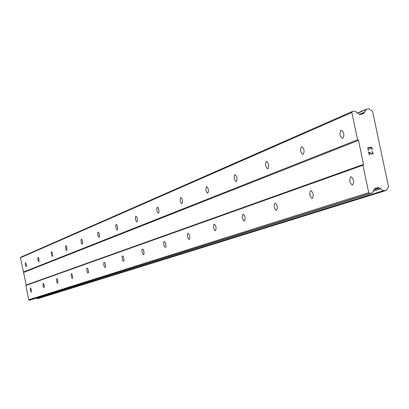 <?xml version="1.0" encoding="UTF-8"?>
<svg xmlns="http://www.w3.org/2000/svg" width="409" height="409" viewBox="0 0 409 409"><rect width="100%" height="100%" fill="white"/><g stroke="black" fill="none" stroke-linecap="round" stroke-linejoin="round"><path stroke-width="0.61" d="M30.409 287.747L31.391 289.828L31.253 292.169L30.292 290.088L30.409 287.747M43.129 283.345L43.62 283.769L44.172 285.492L44.003 287.916L42.996 285.768L43.129 283.345M56.754 278.626L57.275 279.071L57.853 280.845L57.689 283.355L57.173 282.916L56.595 281.141L56.754 278.626M71.376 273.565L71.933 274.02L72.541 275.86L72.654 277.813L72.311 278.473L71.616 277.645L71.186 276.172L71.376 273.565M87.112 268.12L87.71 268.59L88.349 270.497L88.456 272.522L88.083 273.212L87.342 272.358L86.892 270.83L86.744 269.234L87.112 268.12M104.096 262.241L104.74 262.731L105.415 264.71L105.512 266.811L105.103 267.537L104.305 266.648L103.835 265.063L103.733 262.961L104.096 262.241M122.475 255.881L123.17 256.387L123.886 258.442L123.973 260.635L123.523 261.392L122.669 260.472L122.173 258.825L122.076 256.632L122.475 255.881M142.434 248.969L143.191 249.495L143.948 251.637L144.024 253.923L143.523 254.72L142.833 254.183L142.081 252.046L141.943 250.247L142.434 248.969M164.183 241.443L165.011 241.99L165.814 244.224L165.88 246.607L165.318 247.45L164.331 246.448L163.774 244.664L163.702 242.276L164.183 241.443M187.982 233.207L188.084 233.181C189.853 234.996 190.241 237.092 189.255 239.475L189.162 239.495C187.394 237.695 187 235.599 187.982 233.207M214.127 224.152L214.244 224.132C216.167 226.029 216.576 228.232 215.471 230.732L215.359 230.758C213.437 228.876 213.028 226.673 214.127 224.152M242.982 214.168L243.13 214.137C245.221 216.131 245.645 218.447 244.403 221.085L244.27 221.111C242.174 219.137 241.745 216.821 242.982 214.168M274.996 203.084L275.18 203.048C277.471 205.154 277.91 207.593 276.504 210.379L276.336 210.41C274.045 208.329 273.601 205.891 274.996 203.084M310.717 190.722L310.952 190.676C313.463 192.905 313.923 195.492 312.323 198.431L312.108 198.472C309.598 196.269 309.132 193.687 310.717 190.722M350.83 176.836L351.137 176.785C353.897 179.162 354.373 181.908 352.548 185.016L352.267 185.062C349.496 182.721 349.015 179.98 350.83 176.836M25.45 262.542L26.432 264.608L26.278 266.959L25.338 264.889L25.45 262.542M37.991 257.281L38.487 257.711L39.029 259.413L38.845 261.852L37.858 259.71L37.991 257.281M51.422 251.653L51.948 252.092L52.516 253.856L52.628 255.727L52.301 256.382L51.258 254.168L51.422 251.653M65.829 245.61L66.401 246.065L66.989 247.89L66.8 250.497L66.232 250.037L65.644 248.222L65.829 245.61M81.34 239.107L81.948 239.577L82.572 241.468L82.674 243.478L82.286 244.193L81.739 243.703L81.115 241.821L80.977 240.236L81.34 239.107M98.073 232.087L98.733 232.578L99.387 234.536L99.479 236.627L99.05 237.373L98.272 236.484L97.812 234.914L97.715 232.823L98.073 232.087M116.182 224.49L116.897 225.001L117.587 227.041L117.669 229.214L117.194 230.001L116.36 229.066L115.88 227.44L115.793 225.262L116.182 224.49M135.844 216.243L136.626 216.775L137.352 218.897L137.424 221.162L136.897 221.99L136.223 221.438L135.497 219.321L135.364 217.537L135.844 216.243M157.271 207.261L158.125 207.813L158.891 210.022L158.953 212.389L158.365 213.258L157.399 212.245L156.862 210.477L156.739 208.616L157.271 207.261M180.712 197.429L180.86 197.399C182.578 199.209 182.951 201.305 181.979 203.682L181.841 203.713C180.124 201.913 179.745 199.822 180.712 197.429M206.458 186.632L206.637 186.591C208.498 188.493 208.881 190.691 207.798 193.191L207.629 193.222C205.768 191.34 205.379 189.142 206.458 186.632M234.873 174.715L235.093 174.669C237.108 176.673 237.511 178.984 236.29 181.611L236.085 181.652C234.066 179.669 233.662 177.358 234.873 174.715M266.392 161.494L266.663 161.443C268.861 163.564 269.27 166.003 267.895 168.764L267.639 168.81C265.441 166.714 265.027 164.275 266.392 161.494M301.556 146.749L301.903 146.688C304.296 148.948 304.715 151.524 303.156 154.433L302.834 154.49C300.431 152.26 300.007 149.679 301.556 146.749M341.034 130.19L341.479 130.123C344.102 132.547 344.521 135.287 342.742 138.344L342.323 138.406C339.695 136.018 339.265 133.278 341.034 130.19M371.51 147.47L369.92 147.741L371.505 147.47L371.991 149.74L372.256 149.694L371.715 147.133L367.732 147.807L371.715 147.133L372.251 149.694M369.92 147.741L370.181 148.978L369.915 147.741M370.181 148.978L369.915 149.019L369.654 147.787L368.059 148.058L369.654 147.787M368.064 148.053L368.545 150.323L368.059 148.058M368.545 150.323L368.279 150.369L367.737 147.807M371.617 151.632L372.548 152.388L372.717 153.186L372.313 153.861L372.625 153.605M372.527 151.918L372.809 152.317L372.527 151.923M372.809 152.317L372.988 153.165L372.803 152.322M372.988 153.165L372.885 153.626L372.982 153.165M372.737 153.881L372.394 154.157L372.737 153.881M372.394 154.157L371.576 154.075L368.99 152.45L370.692 153.585M368.99 152.45L369.501 154.863L368.99 152.455M369.501 154.863L369.235 154.909L368.596 151.872L371.561 153.784L372.313 153.861L371.556 153.784L368.591 151.872M383.325 190.701L379.547 187.946L378.305 187.603L375.498 188.125L374.654 188.8L372.502 192.409L371.653 193.089L369.772 193.442L368.714 192.639L362.941 165.236L363.545 164.408L358.478 140.364L357.584 139.791L351.832 112.495L352.492 111.412L354.194 111.141L355.441 111.473L358.903 114.106L360.15 114.438L363.085 113.922L364.71 112.046L366.352 109.208L368.933 108.789L372.568 111.314L388.55 186.903L386.224 190.456L383.325 190.701L37.004 298.585L38.666 298.412M352.492 111.412L20.839 257.174L20.45 257.762L26.242 284.996L25.89 285.446L28.712 299.807L29.3 300.211L30.465 299.966M36.641 298.038L37.004 298.585M363.545 164.408L26.242 284.996M358.478 140.364L23.763 272.384M362.941 165.236L25.89 285.446M368.714 192.639L28.712 299.807M369.772 193.442L29.3 300.211M378.305 187.603L374.68 188.759M380.605 188.774L373.294 191.08M364.434 112.184L359.378 114.362M351.832 112.495L20.45 257.762M357.584 139.791L23.267 272.092M371.469 193.13L30.261 300.027M375.682 188.079L375.309 188.196M379.547 187.946L374.143 189.658M380.743 188.805L373.238 191.167M383.673 190.921L37.199 298.698M386.193 190.461L38.63 298.422M366.29 109.244L357.517 113.053M366.178 109.51L357.696 113.186M364.511 112.127L359.347 114.351L364.531 112.117M363.79 113.293L361.72 114.183M342.323 138.406L342.768 138.334M302.834 154.49L303.151 154.433M352.267 185.062L352.563 185.011M371.653 193.089L30.363 300.001M386.224 190.456L38.65 298.417M366.352 109.208L357.512 113.048"/></g></svg>
